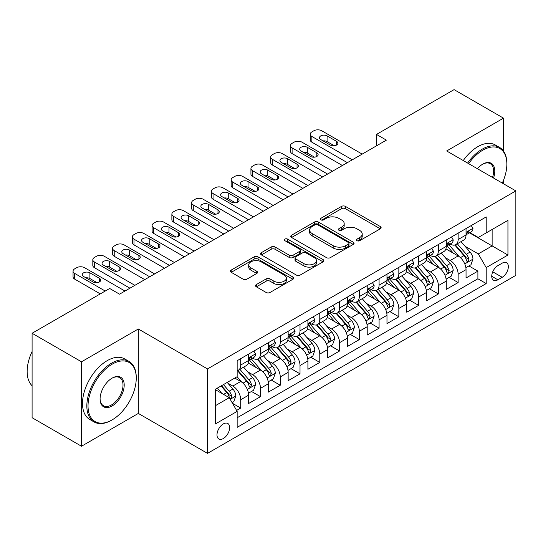 <?xml version="1.0" encoding="UTF-8"?>
<svg xmlns="http://www.w3.org/2000/svg" width="543" height="543" viewBox="0 0 543 543"><rect width="100%" height="100%" fill="white"/><g stroke="black" fill="none" stroke-linecap="round" stroke-linejoin="round"><path stroke-width="0.81" d="M356.989 240.692A1.921 1.106 0 0 0 359.71 240.692L380.324 228.793A2.742 1.581 0 0 0 381.125 227.673A2.742 1.581 0 0 0 380.324 226.553L345.402 206.388A2.742 1.581 0 0 0 341.52 206.388L320.906 218.293A1.921 1.106 0 0 0 320.343 219.073A1.921 1.106 0 0 0 320.906 219.861A1.921 1.106 0 0 0 323.621 219.861L326.289 218.32A8.783 5.07 0 0 1 338.703 218.32L341.615 219.996A8.783 5.07 0 0 1 344.187 223.58A8.783 5.07 0 0 1 341.615 227.171L338.947 228.705A1.921 1.106 0 0 0 338.384 229.492A1.921 1.106 0 0 0 338.947 230.273A1.921 1.106 0 0 0 341.662 230.273L344.33 228.739A8.783 5.07 0 0 1 356.751 228.739L359.656 230.415A8.783 5.07 0 0 1 362.229 233.999A8.783 5.07 0 0 1 359.656 237.583L356.989 239.124A1.921 1.106 0 0 0 356.432 239.911A1.921 1.106 0 0 0 356.989 240.692L356.989 239.124M223.322 438.534A8.946 5.165 120 0 0 229.166 430.653A8.946 5.165 120 0 0 227.795 423.486A8.946 5.165 120 0 0 223.322 423.927A8.946 5.165 120 0 0 217.478 431.814A8.946 5.165 120 0 0 218.849 438.982A8.946 5.165 120 0 0 223.322 438.534M256.35 284.573A2.742 1.581 0 0 0 255.543 285.693A2.742 1.581 0 0 0 256.35 286.813L266.145 292.473A2.742 1.581 0 0 0 270.027 292.473L292.921 279.251A2.742 1.581 0 0 0 293.722 278.131A2.742 1.581 0 0 0 292.921 277.011L258 256.853A2.742 1.581 0 0 0 254.117 256.853L231.223 270.068A2.742 1.581 0 0 0 230.422 271.188A2.742 1.581 0 0 0 231.223 272.308L243.06 279.143A2.742 1.581 0 0 0 246.936 279.143L256.737 273.482A2.742 1.581 0 0 0 257.538 272.362A2.742 1.581 0 0 0 256.737 271.242L250.866 267.855A7.337 4.235 0 0 1 248.721 264.862A7.337 4.235 0 0 1 253.248 260.945A7.337 4.235 0 0 1 261.244 261.862L284.24 275.138A7.337 4.235 0 0 1 286.385 278.131A7.337 4.235 0 0 1 281.858 282.048A7.337 4.235 0 0 1 273.855 281.131L270.027 278.919A2.742 1.581 0 0 0 266.145 278.919L256.35 284.573L256.35 286.813M138.329 328.983L81.504 361.794L32.091 333.266L32.091 417.71L81.504 446.237L138.329 413.433L207.507 453.371L207.507 368.928L138.329 328.983L138.329 413.433M503.497 151.035L503.497 118.157L446.672 150.968L515.85 190.905L207.507 368.928M503.497 118.157L454.084 89.629L376.503 134.42L376.503 145.829M32.091 333.266L109.672 288.476L119.555 294.177L386.385 140.128L376.503 134.42M326.486 257.633A2.742 1.581 0 0 0 330.361 257.633L353.255 244.418A2.742 1.581 0 0 0 354.063 243.298A2.742 1.581 0 0 0 353.255 242.178L318.334 222.012A2.742 1.581 0 0 0 314.458 222.012L291.564 235.234A2.742 1.581 0 0 0 290.756 236.354A2.742 1.581 0 0 0 291.564 237.474L326.486 257.633M285.638 241.106A1.921 1.106 0 0 1 287.586 241.377L287.586 239.096L323.085 259.595A2.742 1.581 0 0 1 323.893 260.715A2.742 1.581 0 0 1 323.085 261.835L300.198 275.05A2.742 1.581 0 0 1 296.315 275.05L261.393 254.891L261.393 252.651A2.742 1.581 0 0 0 260.592 253.771A2.742 1.581 0 0 0 261.393 254.891M261.393 252.651L271.188 246.99A2.742 1.581 0 0 1 275.07 246.99L289.236 255.169A2.742 1.581 0 0 0 293.111 255.169L299.614 251.416A2.742 1.581 0 0 0 300.415 250.296A2.742 1.581 0 0 0 299.614 249.176L284.871 240.664A1.921 1.106 0 0 1 284.308 239.884A1.921 1.106 0 0 1 285.489 238.859A1.921 1.106 0 0 1 287.586 239.096M236.612 410.433L240.719 408.065L232.513 403.334M227.85 383.175L232.811 386.046A11.179 6.455 60 0 1 240.719 399.736L248.619 395.175L248.619 403.503L260.484 396.655L251.49 391.462M247.615 371.765L252.576 374.629A11.179 6.455 60 0 1 260.484 388.326L268.385 383.758L268.385 392.094L280.249 385.245L271.256 380.052M267.38 360.355L272.342 363.219A11.179 6.455 60 0 1 280.249 376.917L288.15 372.349L288.15 380.677L300.014 373.835L291.021 368.643M287.145 348.945L292.107 351.81A11.179 6.455 60 0 1 300.014 365.5L307.915 360.939L307.915 369.267L319.779 362.419L310.786 357.226M306.91 337.529L311.872 340.4A11.179 6.455 60 0 1 319.779 354.09L327.68 349.529L327.68 357.857L339.545 351.009L330.551 345.816M326.676 326.119L331.637 328.983A11.179 6.455 60 0 1 339.545 342.681L347.445 338.113L347.445 346.448L359.31 339.599L350.316 334.407M346.441 314.709L351.402 317.574A11.179 6.455 60 0 1 359.31 331.271L367.217 326.703L367.217 335.031L379.075 328.189L370.082 322.997M366.206 303.299L371.168 306.164A11.179 6.455 60 0 1 379.075 319.854L386.983 315.293L386.983 323.621L398.84 316.773L389.847 311.58M385.971 291.883L390.933 294.754A11.179 6.455 60 0 1 398.84 308.444L406.748 303.883L406.748 312.211L418.605 305.363L409.612 300.17M405.736 280.473L410.698 283.337A11.179 6.455 60 0 1 418.605 297.035L426.513 292.467L426.513 300.802L438.371 293.953L429.377 288.761M425.502 269.063L430.463 271.928A11.179 6.455 60 0 1 438.371 285.625L446.278 281.057L446.278 289.385L458.136 282.543L458.136 274.208A11.179 6.455 -120 0 0 450.228 260.518L445.267 257.654M449.142 277.351L458.136 282.543M248.619 395.175A11.179 6.455 -120 0 0 240.719 381.478L234.786 378.057M268.385 383.758A11.179 6.455 -120 0 0 260.484 370.068L248.26 363.009M288.15 372.349A11.179 6.455 -120 0 0 280.249 358.658L268.025 351.599M307.915 360.939A11.179 6.455 -120 0 0 300.014 347.242L287.79 340.189M327.68 349.529A11.179 6.455 -120 0 0 319.779 335.832L307.555 328.773M347.445 338.113A11.179 6.455 -120 0 0 339.545 324.422L327.32 317.363M367.217 326.703A11.179 6.455 -120 0 0 359.31 313.012L347.086 305.953M386.983 315.293A11.179 6.455 -120 0 0 379.075 301.596L366.851 294.544M406.748 303.883A11.179 6.455 -120 0 0 398.84 290.186L386.616 283.127M426.513 292.467A11.179 6.455 -120 0 0 418.605 278.776L406.381 271.717M446.278 281.057A11.179 6.455 -120 0 0 438.371 267.366L426.146 260.307M502.214 263.145L497.863 265.649A8.668 5.002 120 0 0 492.202 273.285A8.668 5.002 120 0 0 493.533 280.229A8.668 5.002 120 0 0 497.863 279.801L502.214 277.29A8.668 5.002 120 0 0 507.875 269.654A8.668 5.002 120 0 0 506.544 262.71A8.668 5.002 120 0 0 502.214 263.145M207.507 453.371L515.85 275.355L515.85 190.905M215.415 405.669L229.255 397.68L237.155 411.377L237.155 427.355L486.202 283.568L486.202 267.59L478.295 253.9L465.032 246.237M237.155 411.377L215.415 423.927L215.415 389.236L237.155 376.686L237.155 360.708L486.202 216.922L486.202 232.899L507.943 220.349L507.943 255.04L486.202 267.59M252.468 358.136L252.576 358.197A11.179 6.455 60 0 0 258.163 358.753L266.07 354.185A11.179 6.455 -120 0 0 268.385 349.068L268.385 342.681M272.24 346.726L272.342 346.787A11.179 6.455 60 0 0 277.928 347.344L285.835 342.776A11.179 6.455 -120 0 0 288.15 337.658L288.15 331.264M292.005 335.316L292.107 335.377A11.179 6.455 60 0 0 297.693 335.927L305.6 331.366A11.179 6.455 -120 0 0 307.915 326.248L307.915 319.854M311.77 323.906L311.872 323.967A11.179 6.455 60 0 0 317.458 324.517L325.366 319.956A11.179 6.455 -120 0 0 327.68 314.831L327.68 308.444M331.535 312.49L331.637 312.551A11.179 6.455 60 0 0 337.223 313.107L345.131 308.539A11.179 6.455 -120 0 0 347.445 303.422L347.445 297.035M351.301 301.08L351.402 301.141A11.179 6.455 60 0 0 356.995 301.698L364.896 297.13A11.179 6.455 -120 0 0 367.217 292.012L367.217 285.618M371.066 289.67L371.168 289.731A11.179 6.455 60 0 0 376.761 290.281L384.661 285.72A11.179 6.455 -120 0 0 386.983 280.602L386.983 274.208M390.831 278.26L390.933 278.321A11.179 6.455 60 0 0 396.526 278.871L404.426 274.31A11.179 6.455 -120 0 0 406.748 269.192L406.748 262.798M410.596 266.844L410.698 266.905A11.179 6.455 60 0 0 416.291 267.461L424.192 262.893A11.179 6.455 -120 0 0 426.513 257.776L426.513 251.389M430.361 255.434L430.463 255.495A11.179 6.455 60 0 0 436.056 256.052L443.957 251.484A11.179 6.455 -120 0 0 446.278 246.366L446.278 239.972M237.155 417.764L477.901 278.776L477.901 271.127L466.043 277.975L466.043 269.647A11.179 6.455 -120 0 0 458.136 255.95L445.912 248.898M450.127 244.024L450.228 244.085A11.179 6.455 -120 0 0 455.821 244.635A11.179 6.455 -120 0 0 458.136 239.517L458.136 233.13M455.821 244.635L463.729 240.074A11.179 6.455 -120 0 0 466.043 234.956L466.043 228.562M240.719 358.651L240.719 365.045A11.179 6.455 60 0 1 238.397 370.163A11.179 6.455 60 0 1 237.155 370.618M238.397 370.163L246.305 365.602A11.179 6.455 -120 0 0 248.619 360.477L248.619 354.09M260.484 347.242L260.484 353.636A11.179 6.455 60 0 1 258.163 358.753M280.249 335.832L280.249 342.219A11.179 6.455 60 0 1 277.928 347.344M300.014 324.422L300.014 330.809A11.179 6.455 60 0 1 297.693 335.927M319.779 313.006L319.779 319.399A11.179 6.455 60 0 1 317.458 324.517M339.545 301.596L339.545 307.99A11.179 6.455 60 0 1 337.223 313.107M359.31 290.186L359.31 296.58A11.179 6.455 60 0 1 356.995 301.698M379.075 278.776L379.075 285.163A11.179 6.455 60 0 1 376.761 290.281M398.84 267.36L398.84 273.753A11.179 6.455 60 0 1 396.526 278.871M418.605 255.95L418.605 262.344A11.179 6.455 60 0 1 416.291 267.461M438.371 244.54L438.371 250.934A11.179 6.455 60 0 1 436.056 256.052M438.371 285.625L438.371 293.953M418.605 297.035L418.605 305.363M398.84 308.444L398.84 316.773M379.075 319.854L379.075 328.189M359.31 331.271L359.31 339.599M339.545 342.681L339.545 351.009M319.779 354.09L319.779 362.419M300.014 365.5L300.014 373.835M280.249 376.917L280.249 385.245M260.484 388.326L260.484 396.655M240.719 399.736L240.719 408.065M229.255 397.68L215.415 389.698M478.295 253.9L492.134 245.911L492.134 229.479L507.943 220.349M469.498 232.838L507.943 255.04M469.892 232.614L478.295 237.467L486.202 232.899M503.497 183.772L503.497 180.262M81.504 361.794L81.504 446.237M468.908 265.934L477.901 271.127M477.901 278.776L486.202 283.568M357.762 240.963L359.656 239.87A8.783 5.07 0 0 0 362.229 236.28L362.229 233.999M344.187 223.58L344.187 225.868A8.783 5.07 0 0 1 341.615 229.451L339.714 230.544M380.283 228.813L345.402 208.675A2.742 1.581 0 0 0 341.52 208.675L321.673 220.132M353.221 244.438L318.334 224.3A2.742 1.581 0 0 0 314.458 224.3L291.598 237.495M348.409 244.078A1.921 1.106 0 0 0 348.973 243.298A1.921 1.106 0 0 0 348.409 242.511L317.75 224.816A1.921 1.106 0 0 0 315.035 224.816L312.225 226.438A8.783 5.07 0 0 0 309.653 230.022A8.783 5.07 0 0 0 312.225 233.605L333.178 245.707A8.783 5.07 0 0 0 345.592 245.707L348.409 244.078L348.409 246.366A1.921 1.106 0 0 0 348.973 245.579L348.973 243.298M309.653 230.022L309.653 232.309A8.783 5.07 0 0 0 312.225 235.893L312.225 233.605M348.409 246.366L345.592 247.988A8.783 5.07 0 0 1 333.178 247.988L312.225 235.893M261.427 254.911L271.188 249.278L271.188 246.99M300.415 250.296L300.415 252.583A2.742 1.581 0 0 1 299.614 253.703L293.111 257.45A2.742 1.581 0 0 1 289.236 257.45L275.07 249.278A2.742 1.581 0 0 0 271.188 249.278M287.586 241.377L323.051 261.855M303.931 263.654A7.337 4.235 0 0 0 311.926 264.577A7.337 4.235 0 0 0 316.46 260.66A7.337 4.235 0 0 0 314.309 257.66L306.211 252.984A2.742 1.581 0 0 0 302.329 252.984L295.826 256.737A2.742 1.581 0 0 0 295.025 257.857A2.742 1.581 0 0 0 295.826 258.977L303.931 263.654L303.931 265.941A7.337 4.235 0 0 0 311.926 266.857A7.337 4.235 0 0 0 316.46 262.941L316.46 260.66M295.025 257.857L295.025 260.138A2.742 1.581 0 0 0 295.826 261.264L295.826 258.977M303.931 265.941L295.826 261.264M286.385 278.131L286.385 280.412A7.337 4.235 0 0 1 281.858 284.328A7.337 4.235 0 0 1 273.855 283.412L270.027 281.199A2.742 1.581 0 0 0 266.145 281.199L256.384 286.833M248.721 264.862L248.721 267.142A7.337 4.235 0 0 0 250.866 270.136L250.866 267.855M256.703 273.502L250.866 270.136M292.881 279.272L258 259.133A2.742 1.581 0 0 0 254.117 259.133L231.264 272.328M465.874 267.685L470.985 264.74L472.96 259.031A7.405 4.276 -120 0 0 470.075 252.081L461.041 241.621M459.235 256.676L448.912 244.723M453.357 253.194L447.371 246.257A17.749 10.249 -120 0 0 446.821 245.64M454.81 245.042L463.946 255.617A7.405 4.276 60 0 1 466.586 260.715L467.129 261.597L468.127 261.454L468.962 259.35A7.405 4.276 -120 0 0 466.322 254.246L457.287 243.787M455.346 244.866L465.161 256.228A3.774 2.179 60 0 1 466.118 257.708L468.962 259.35M352.292 159.812L311.872 136.476A5.593 3.231 -0 0 1 310.236 134.189A5.593 3.231 -0 0 1 311.872 131.908L313.847 130.768A5.593 3.231 -0 0 1 321.755 130.768L362.174 154.103M310.236 134.189L310.236 139.897A5.593 3.231 180 0 0 311.872 142.178L347.35 162.662M471.276 225.542L472.96 228.447A7.405 4.276 60 0 1 471.426 231.725L467.672 233.897A7.405 4.276 -120 0 0 468.962 232.187L468.806 231.528M320.764 139.558A4.473 2.579 180 0 1 319.454 137.732A4.473 2.579 180 0 1 322.216 135.343A4.473 2.579 180 0 1 327.09 135.906L336.579 141.384A4.473 2.579 180 0 1 337.889 143.209A4.473 2.579 180 0 1 335.126 145.592A4.473 2.579 180 0 1 330.253 145.035L320.764 139.558M466.288 234.243L466.322 234.243A7.405 4.276 -120 0 0 467.672 233.897M468.005 231.637L468.962 232.187C468.494 231.074 467.699 231.528 466.586 233.558A7.405 4.276 60 0 1 466.043 234.61M323.092 140.895A4.473 2.579 180 0 1 327.09 141.608L334.25 145.741M502.295 183.079A34.1 19.691 120 0 0 506.857 164.149A34.1 19.691 120 0 0 482.741 150.221A34.1 19.691 120 0 0 468.629 163.64M467.611 163.056A34.942 20.172 -60 0 1 482.15 149.196A34.942 20.172 -60 0 1 499.621 147.465A34.942 20.172 -60 0 1 506.857 163.463L506.857 164.149M477.378 168.697A17.05 9.842 -60 0 1 482.741 164.149L482.741 164.149A17.05 9.842 -60 0 1 493.539 178.029M463.26 160.545A34.942 20.172 -60 0 1 477.799 146.685A34.942 20.172 -60 0 1 495.27 144.954L499.621 147.465M492.508 177.425A16.215 9.36 120 0 0 490.254 163.687A16.215 9.36 120 0 0 482.442 164.325M111.546 420.221L112.143 419.875A34.1 19.691 120 0 0 136.252 378.111A34.1 19.691 120 0 0 112.143 364.19A34.1 19.691 120 0 0 88.027 405.954A34.1 19.691 120 0 0 112.143 419.875L111.546 420.221A34.942 20.172 -60 0 1 94.075 421.952A34.942 20.172 -60 0 1 88.719 393.953A34.942 20.172 -60 0 1 111.546 363.165A34.942 20.172 -60 0 1 129.017 361.434A34.942 20.172 -60 0 1 136.252 377.426L136.252 378.111M112.143 405.954A17.05 9.842 -60 0 1 100.082 398.996A17.05 9.842 -60 0 1 112.143 378.111L112.143 378.111A17.05 9.842 -60 0 1 124.198 385.075A17.05 9.842 -60 0 1 112.143 405.954M100.088 398.643A16.215 9.36 120 0 0 103.442 405.73A16.215 9.36 120 0 0 111.546 404.929A16.215 9.36 120 0 0 122.141 390.641A16.215 9.36 120 0 0 119.657 377.65A16.215 9.36 120 0 0 111.838 378.288M94.075 421.952L89.731 419.44A34.942 20.172 -60 0 1 84.375 391.442A34.942 20.172 -60 0 1 107.202 360.654A34.942 20.172 -60 0 1 124.673 358.923L129.017 361.434M32.091 385.761A34.942 20.172 -60 0 1 32.091 351.525M446.108 279.102L451.219 276.149L453.195 270.441A7.405 4.276 -120 0 0 450.31 263.491L441.276 253.031M439.47 268.086L429.146 256.133M433.592 264.604L427.606 257.674A17.749 10.249 -120 0 0 427.056 257.056M435.045 256.452L444.181 267.027A7.405 4.276 60 0 1 446.821 272.131L447.364 273.007L448.362 272.864L449.197 270.76A7.405 4.276 -120 0 0 446.55 265.656L437.522 255.203M435.581 256.276L445.396 267.645A3.774 2.179 60 0 1 446.353 269.118L449.197 270.76M426.343 290.512L431.454 287.559L433.429 281.858A7.405 4.276 -120 0 0 430.545 274.901L421.511 264.448M419.705 279.496L409.381 267.55M413.827 276.02L407.841 269.084A17.749 10.249 -120 0 0 407.291 268.466M415.28 267.862L424.416 278.437A7.405 4.276 60 0 1 427.056 283.541L427.592 284.417L428.597 284.281L429.432 282.17A7.405 4.276 -120 0 0 426.784 277.066L417.757 266.613M415.816 267.692L425.631 279.054A3.774 2.179 60 0 1 426.588 280.527L429.432 282.17M406.578 301.922L411.689 298.976L413.664 293.268A7.405 4.276 -120 0 0 410.779 286.31L401.745 275.858M399.94 290.912L389.616 278.959M394.062 287.43L388.075 280.493A17.749 10.249 -120 0 0 387.526 279.876M395.514 279.272L404.65 289.847A7.405 4.276 60 0 1 407.291 294.951L407.827 295.833L408.831 295.691L409.666 293.58A7.405 4.276 -120 0 0 407.019 288.482L397.992 278.023M396.051 279.102L405.865 290.464A3.774 2.179 60 0 1 406.816 291.944L409.666 293.58M386.813 313.331L391.924 310.386L393.899 304.677A7.405 4.276 -120 0 0 391.014 297.72L381.98 287.267M380.175 302.322L369.851 290.369M374.297 298.84L368.31 291.903A17.749 10.249 -120 0 0 367.76 291.286M375.749 290.688L384.885 301.263A7.405 4.276 60 0 1 387.526 306.361L388.062 307.243L389.066 307.1L389.894 304.996A7.405 4.276 -120 0 0 387.254 299.892L378.227 289.433M376.285 290.512L386.1 301.874A3.774 2.179 60 0 1 387.05 303.354L389.894 304.996M332.526 171.221L292.107 147.886A5.593 3.231 -0 0 1 290.471 145.605A5.593 3.231 -0 0 1 292.107 143.318L294.082 142.178A5.593 3.231 -0 0 1 301.989 142.178L342.409 165.513M290.471 145.605L290.471 151.307A5.593 3.231 180 0 0 292.107 153.588L327.585 174.072M451.511 236.952L453.195 239.863A7.405 4.276 60 0 1 451.661 243.135L447.907 245.307A7.405 4.276 -120 0 0 449.197 243.603L449.041 242.945L448.111 243.128L446.821 244.968A7.405 4.276 60 0 1 446.278 246.027M300.998 150.968A4.473 2.579 180 0 1 299.688 149.142A4.473 2.579 180 0 1 302.451 146.753A4.473 2.579 180 0 1 307.324 147.316L316.813 152.793A4.473 2.579 180 0 1 318.123 154.619A4.473 2.579 180 0 1 315.361 157.002A4.473 2.579 180 0 1 310.487 156.445L300.998 150.968M446.522 245.653L446.55 245.653A7.405 4.276 -120 0 0 447.907 245.307M303.327 152.311A4.473 2.579 180 0 1 307.324 153.017L314.485 157.158M312.761 182.631L272.342 159.296A5.593 3.231 -0 0 1 270.706 157.015A5.593 3.231 -0 0 1 272.342 154.735L274.317 153.588A5.593 3.231 -0 0 1 282.224 153.588L322.644 176.93M270.706 157.015L270.706 162.717A5.593 3.231 180 0 0 272.342 165.004L307.82 185.489M431.746 248.361L433.429 251.273A7.405 4.276 60 0 1 431.895 254.552L428.142 256.717A7.405 4.276 -120 0 0 429.432 255.013L429.275 254.355M281.233 162.377A4.473 2.579 180 0 1 279.923 160.552A4.473 2.579 180 0 1 282.686 158.169A4.473 2.579 180 0 1 287.559 158.726L297.048 164.203A4.473 2.579 180 0 1 298.358 166.029A4.473 2.579 180 0 1 295.596 168.411A4.473 2.579 180 0 1 290.722 167.855L281.233 162.377M426.757 257.063L426.784 257.063A7.405 4.276 -120 0 0 428.142 256.717M428.475 254.457L429.432 255.013C428.963 253.893 428.169 254.355 427.056 256.384A7.405 4.276 60 0 1 426.513 257.436M283.561 163.721A4.473 2.579 180 0 1 287.559 164.434L294.72 168.568M292.996 194.041L252.576 170.706A5.593 3.231 -0 0 1 250.934 168.425A5.593 3.231 -0 0 1 252.576 166.144L254.552 165.004A5.593 3.231 -0 0 1 262.459 165.004L302.879 188.34M250.934 168.425L250.934 174.133A5.593 3.231 180 0 0 252.576 176.414L288.055 196.899M411.981 259.771L413.664 262.683A7.405 4.276 60 0 1 412.13 265.961L408.37 268.127A7.405 4.276 -120 0 0 409.666 266.423L409.51 265.765M261.468 173.787A4.473 2.579 180 0 1 260.158 171.961A4.473 2.579 180 0 1 262.921 169.579A4.473 2.579 180 0 1 267.794 170.135L277.283 175.613A4.473 2.579 180 0 1 278.593 177.439A4.473 2.579 180 0 1 275.83 179.828A4.473 2.579 180 0 1 270.957 179.265L261.468 173.787M406.992 268.48L407.019 268.48A7.405 4.276 -120 0 0 408.37 268.127M408.709 265.873L409.666 266.423C409.198 265.31 408.404 265.765 407.291 267.794A7.405 4.276 60 0 1 406.748 268.846M263.796 175.131A4.473 2.579 180 0 1 267.794 175.844L274.955 179.977M273.231 205.458L232.811 182.122A5.593 3.231 -0 0 1 231.169 179.835A5.593 3.231 -0 0 1 232.811 177.554L234.786 176.414A5.593 3.231 -0 0 1 242.694 176.414L283.113 199.749M231.169 179.835L231.169 185.543A5.593 3.231 180 0 0 232.811 187.824L268.29 208.308M392.216 271.188L393.899 274.093A7.405 4.276 60 0 1 392.365 277.371L388.605 279.543A7.405 4.276 -120 0 0 389.894 277.833L389.738 277.174M241.703 185.204A4.473 2.579 180 0 1 240.393 183.378A4.473 2.579 180 0 1 243.155 180.989A4.473 2.579 180 0 1 248.029 181.552L257.518 187.03A4.473 2.579 180 0 1 258.828 188.855A4.473 2.579 180 0 1 256.065 191.238A4.473 2.579 180 0 1 251.192 190.681L241.703 185.204M387.227 279.889L387.254 279.889A7.405 4.276 -120 0 0 388.605 279.543M388.944 277.283L389.894 277.833C389.433 276.72 388.639 277.174 387.526 279.204A7.405 4.276 60 0 1 386.983 280.256M244.031 186.541A4.473 2.579 180 0 1 248.029 187.254L255.19 191.387M367.048 324.748L372.159 321.795L374.134 316.087A7.405 4.276 -120 0 0 371.249 309.137L362.215 298.677M360.409 313.732L350.086 301.779M354.531 310.25L348.545 303.32A17.749 10.249 -120 0 0 347.995 302.695M355.984 302.098L365.12 312.673A7.405 4.276 60 0 1 367.76 317.777L368.297 318.653L369.301 318.51L370.129 316.406A7.405 4.276 -120 0 0 367.489 311.302L358.461 300.849M356.52 301.922L366.335 313.291A3.774 2.179 60 0 1 367.285 314.764L370.129 316.406M253.466 216.867L213.046 193.532A5.593 3.231 -0 0 1 211.403 191.251A5.593 3.231 -0 0 1 213.046 188.964L215.021 187.824A5.593 3.231 -0 0 1 222.929 187.824L263.348 211.159M211.403 191.251L211.403 196.953A5.593 3.231 180 0 0 213.046 199.233L248.524 219.718M372.45 282.598L374.134 285.509A7.405 4.276 60 0 1 372.6 288.781L368.84 290.953A7.405 4.276 -120 0 0 370.129 289.249L369.973 288.591M221.938 196.614A4.473 2.579 180 0 1 220.628 194.788A4.473 2.579 180 0 1 223.39 192.398A4.473 2.579 180 0 1 228.264 192.962L237.753 198.439A4.473 2.579 180 0 1 239.063 200.265A4.473 2.579 180 0 1 236.3 202.648A4.473 2.579 180 0 1 231.427 202.091L221.938 196.614M367.462 291.299L367.489 291.299A7.405 4.276 -120 0 0 368.84 290.953M369.179 288.693L370.129 289.249C369.668 288.129 368.873 288.584 367.76 290.614A7.405 4.276 60 0 1 367.217 291.672M224.266 197.957A4.473 2.579 180 0 1 228.264 198.663L235.424 202.797M347.282 336.158L352.387 333.205L354.369 327.504A7.405 4.276 -120 0 0 351.484 320.546L342.45 310.094M340.644 325.142L330.32 313.196M334.766 321.666L328.78 314.73A17.749 10.249 -120 0 0 328.23 314.112M336.219 313.508L345.355 324.083A7.405 4.276 60 0 1 347.995 329.187L348.531 330.063L349.536 329.927L350.364 327.816A7.405 4.276 -120 0 0 347.724 322.712L338.696 312.259M336.755 313.338L346.57 324.7A3.774 2.179 60 0 1 347.52 326.173L350.364 327.816M233.7 228.277L193.281 204.942A5.593 3.231 -0 0 1 191.638 202.661A5.593 3.231 -0 0 1 193.281 200.381L195.256 199.233A5.593 3.231 -0 0 1 203.163 199.233L243.583 222.576M191.638 202.661L191.638 208.363A5.593 3.231 180 0 0 193.281 210.65L228.759 231.135M352.685 294.007L354.369 296.919A7.405 4.276 60 0 1 352.835 300.198L349.074 302.363A7.405 4.276 -120 0 0 350.364 300.659L350.208 300.001M202.172 208.023A4.473 2.579 180 0 1 200.862 206.197A4.473 2.579 180 0 1 203.625 203.815A4.473 2.579 180 0 1 208.498 204.372L217.987 209.849A4.473 2.579 180 0 1 219.297 211.675A4.473 2.579 180 0 1 216.535 214.057A4.473 2.579 180 0 1 211.661 213.501L202.172 208.023M347.696 302.709L347.724 302.709A7.405 4.276 -120 0 0 349.074 302.363M349.407 300.103L350.364 300.659C349.902 299.539 349.108 300.001 347.995 302.03A7.405 4.276 60 0 1 347.445 303.082M204.501 209.367A4.473 2.579 180 0 1 208.498 210.08L215.659 214.214M327.517 347.568L332.621 344.622L334.603 338.913A7.405 4.276 -120 0 0 331.719 331.956L322.685 321.504M320.872 336.558L310.555 324.605M315.001 333.076L309.015 326.139A17.749 10.249 -120 0 0 308.458 325.522M316.454 324.918L325.59 335.493A7.405 4.276 60 0 1 328.23 340.597L328.766 341.479L329.771 341.337L330.599 339.226A7.405 4.276 -120 0 0 327.958 334.128L318.931 323.669M316.99 324.748L326.805 336.11A3.774 2.179 60 0 1 327.755 337.59L330.599 339.226M213.935 239.687L173.516 216.352A5.593 3.231 -0 0 1 171.873 214.071A5.593 3.231 -0 0 1 173.516 211.79L175.491 210.65A5.593 3.231 -0 0 1 183.398 210.65L223.818 233.985M171.873 214.071L171.873 219.779A5.593 3.231 180 0 0 173.516 222.06L208.994 242.545M332.92 305.417L334.603 308.329A7.405 4.276 60 0 1 333.069 311.607L329.309 313.773A7.405 4.276 -120 0 0 330.599 312.069L330.443 311.411M182.407 219.433A4.473 2.579 180 0 1 181.097 217.607A4.473 2.579 180 0 1 183.86 215.225A4.473 2.579 180 0 1 188.733 215.781L198.222 221.259A4.473 2.579 180 0 1 199.532 223.085A4.473 2.579 180 0 1 196.77 225.474A4.473 2.579 180 0 1 191.896 224.911L182.407 219.433M327.931 314.125L327.958 314.125A7.405 4.276 -120 0 0 329.309 313.773M329.642 311.519L330.599 312.069C330.137 310.956 329.343 311.411 328.23 313.44A7.405 4.276 60 0 1 327.68 314.492M184.735 220.777A4.473 2.579 180 0 1 188.733 221.49L195.894 225.623M307.752 358.977L312.856 356.032L314.831 350.323A7.405 4.276 -120 0 0 311.954 343.366L302.919 332.913M301.107 347.968L290.79 336.015M295.236 344.486L289.249 337.549A17.749 10.249 -120 0 0 288.693 336.931M296.688 336.334L305.824 346.909A7.405 4.276 60 0 1 308.465 352.007L309.001 352.889L310.005 352.746L310.834 350.642A7.405 4.276 -120 0 0 308.193 345.538L299.166 335.079M297.225 336.158L307.039 347.52A3.774 2.179 60 0 1 307.99 349L310.834 350.642M194.17 251.104L153.75 227.768A5.593 3.231 -0 0 1 152.108 225.481A5.593 3.231 -0 0 1 153.75 223.2L155.726 222.06A5.593 3.231 -0 0 1 163.633 222.06L204.053 245.395M152.108 225.481L152.108 231.189A5.593 3.231 180 0 0 153.75 233.47L189.229 253.954M313.155 316.834L314.831 319.739A7.405 4.276 60 0 1 313.304 323.017L309.544 325.189A7.405 4.276 -120 0 0 310.834 323.479L310.677 322.82M162.642 230.85A4.473 2.579 180 0 1 161.332 229.024A4.473 2.579 180 0 1 164.095 226.635A4.473 2.579 180 0 1 168.968 227.198L178.457 232.675A4.473 2.579 180 0 1 179.767 234.501A4.473 2.579 180 0 1 177.004 236.884A4.473 2.579 180 0 1 172.131 236.327L162.642 230.85M308.166 325.535L308.193 325.535A7.405 4.276 -120 0 0 309.544 325.189M309.877 322.929L310.834 323.479C310.372 322.366 309.578 322.82 308.465 324.85A7.405 4.276 60 0 1 307.915 325.902M164.97 232.187A4.473 2.579 180 0 1 168.968 232.899L176.129 237.033M287.987 370.394L293.091 367.441L295.066 361.733A7.405 4.276 -120 0 0 292.182 354.783L283.154 344.323M281.342 359.378L271.025 347.425M275.471 355.896L269.477 348.966A17.749 10.249 -120 0 0 268.928 348.341M276.923 347.744L286.059 358.319A7.405 4.276 60 0 1 288.7 363.423L289.236 364.299L290.24 364.156L291.068 362.052A7.405 4.276 -120 0 0 288.428 356.948L279.401 346.495M277.459 347.568L287.274 358.937A3.774 2.179 60 0 1 288.224 360.409L291.068 362.052M174.405 262.513L133.985 239.178A5.593 3.231 -0 0 1 132.343 236.897A5.593 3.231 -0 0 1 133.985 234.61L135.96 233.47A5.593 3.231 -0 0 1 143.868 233.47L184.287 256.805M132.343 236.897L132.343 242.599A5.593 3.231 180 0 0 133.985 244.879L169.464 265.364M293.39 328.243L295.066 331.155A7.405 4.276 60 0 1 293.539 334.427L289.779 336.599A7.405 4.276 -120 0 0 291.068 334.895L290.912 334.237M142.877 242.259A4.473 2.579 180 0 1 141.567 240.434A4.473 2.579 180 0 1 144.329 238.044A4.473 2.579 180 0 1 149.203 238.608L158.692 244.085A4.473 2.579 180 0 1 160.002 245.911A4.473 2.579 180 0 1 157.239 248.294A4.473 2.579 180 0 1 152.366 247.737L142.877 242.259M288.401 336.945L288.428 336.945A7.405 4.276 -120 0 0 289.779 336.599M290.111 334.339L291.068 334.895C290.607 333.775 289.813 334.23 288.7 336.26A7.405 4.276 60 0 1 288.15 337.318M145.205 243.603A4.473 2.579 180 0 1 149.203 244.309L156.364 248.443M268.222 381.804L273.326 378.851L275.301 373.15A7.405 4.276 -120 0 0 272.416 366.192L263.389 355.74M261.577 370.788L251.26 358.842M255.705 367.312L249.712 360.376A17.749 10.249 -120 0 0 249.162 359.758M257.158 359.154L266.294 369.729A7.405 4.276 60 0 1 268.934 374.833L269.471 375.708L270.475 375.573L271.303 373.462A7.405 4.276 -120 0 0 268.663 368.358L259.635 357.905M257.694 358.984L267.509 370.346A3.774 2.179 60 0 1 268.459 371.819L271.303 373.462M154.64 273.923L114.22 250.588A5.593 3.231 -0 0 1 112.577 248.307A5.593 3.231 -0 0 1 114.22 246.027L116.195 244.879A5.593 3.231 -0 0 1 124.103 244.879L164.522 268.222M112.577 248.307L112.577 254.009A5.593 3.231 180 0 0 114.22 256.296L149.698 276.781M273.624 339.653L275.301 342.565A7.405 4.276 60 0 1 273.774 345.843L270.014 348.009A7.405 4.276 -120 0 0 271.303 346.305L271.147 345.647M123.112 253.669A4.473 2.579 180 0 1 121.802 251.843A4.473 2.579 180 0 1 124.564 249.461A4.473 2.579 180 0 1 129.438 250.018L138.927 255.495A4.473 2.579 180 0 1 140.237 257.321A4.473 2.579 180 0 1 137.474 259.703A4.473 2.579 180 0 1 132.601 259.147L123.112 253.669M268.636 348.355L268.663 348.355A7.405 4.276 -120 0 0 270.014 348.009M270.346 345.748L271.303 346.305C270.842 345.185 270.047 345.647 268.934 347.676A7.405 4.276 60 0 1 268.385 348.728M125.44 255.013A4.473 2.579 180 0 1 129.438 255.726L136.598 259.859M248.456 393.213L253.561 390.268L255.536 384.559A7.405 4.276 -120 0 0 252.651 377.602L243.624 367.149M241.811 382.204L237.087 376.727M235.94 378.722L235.173 377.833M237.393 370.564L246.529 381.138A7.405 4.276 60 0 1 249.169 386.243L249.705 387.125L250.71 386.983L251.538 384.872A7.405 4.276 -120 0 0 248.898 379.774L239.87 369.315M237.929 370.394L247.744 381.756A3.774 2.179 60 0 1 248.694 383.236L251.538 384.872M134.874 285.333L94.448 261.998A5.593 3.231 -0 0 1 92.812 259.717A5.593 3.231 -0 0 1 94.448 257.436L96.43 256.296A5.593 3.231 -0 0 1 104.331 256.296L144.757 279.631M92.812 259.717L92.812 265.425A5.593 3.231 180 0 0 94.448 267.706L129.933 288.19M253.859 351.063L255.536 353.975A7.405 4.276 60 0 1 254.009 357.253L250.248 359.418A7.405 4.276 -120 0 0 251.538 357.715L251.382 357.056M103.346 265.079A4.473 2.579 180 0 1 102.036 263.253A4.473 2.579 180 0 1 104.799 260.871A4.473 2.579 180 0 1 109.672 261.427L119.161 266.905A4.473 2.579 180 0 1 120.471 268.731A4.473 2.579 180 0 1 117.709 271.12A4.473 2.579 180 0 1 112.835 270.557L103.346 265.079M248.87 359.771L248.898 359.771A7.405 4.276 -120 0 0 250.248 359.418M250.581 357.165L251.538 357.715C251.076 356.602 250.282 357.056 249.169 359.086A7.405 4.276 60 0 1 248.619 360.138M105.675 266.423A4.473 2.579 180 0 1 109.672 267.136L116.833 271.269M232.119 402.648L233.795 401.677L235.771 395.969A7.405 4.276 -120 0 0 232.886 389.012L227.205 382.435M221.897 393.437L217.322 388.136M216.175 390.132L215.415 389.256M221.076 385.971L226.764 392.555A7.405 4.276 60 0 1 229.404 397.652L229.94 398.535L230.945 398.392L231.773 396.288A7.405 4.276 -120 0 0 229.132 391.184L223.444 384.6M221.53 385.706L227.979 393.166A3.774 2.179 60 0 1 228.929 394.646L231.773 396.288M105.22 291.041L74.683 273.414A5.593 3.231 -0 0 1 73.047 271.127A5.593 3.231 -0 0 1 74.683 268.846L76.665 267.706A5.593 3.231 -0 0 1 84.565 267.706L124.992 291.041M73.047 271.127L73.047 276.835A5.593 3.231 180 0 0 74.683 279.116L100.279 293.892M83.581 276.489A4.473 2.579 180 0 1 82.271 274.663A4.473 2.579 180 0 1 85.034 272.281A4.473 2.579 180 0 1 89.907 272.837L99.389 278.315A4.473 2.579 180 0 1 100.699 280.14A4.473 2.579 180 0 1 97.944 282.53A4.473 2.579 180 0 1 93.07 281.966L83.581 276.489M85.909 277.833A4.473 2.579 180 0 1 89.907 278.545L97.068 282.679M232.811 386.046L240.719 381.478M252.576 374.629L260.484 370.068M272.342 363.219L280.249 358.658M292.107 351.81L300.014 347.242M311.872 340.4L319.779 335.832M331.637 328.983L339.545 324.422M351.402 317.574L359.31 313.012M371.168 306.164L379.075 301.596M390.933 294.754L398.84 290.186M410.698 283.337L418.605 278.776M430.463 271.928L438.371 267.366M450.228 260.518L458.136 255.95M458.136 239.517L466.043 234.956M240.719 365.045L248.619 360.477M260.484 353.636L268.385 349.068M280.249 342.219L288.15 337.658M300.014 330.809L307.915 326.248M319.779 319.399L327.68 314.831M339.545 307.99L347.445 303.422M359.31 296.58L367.217 292.012M379.075 285.163L386.983 280.602M398.84 273.753L406.748 269.192M418.605 262.344L426.513 257.776M438.371 250.934L446.278 246.366M458.136 274.208L466.043 269.647M492.732 271.819L502.214 277.29M491.734 276.265L497.863 279.801M359.656 239.87L359.656 237.583M338.947 230.273L338.947 228.705M341.615 229.451L341.615 227.171M320.906 219.861L320.906 218.293M341.52 208.675L341.52 206.388M345.402 208.675L345.402 206.388M380.324 228.793L380.324 226.553M291.564 237.474L291.564 235.234M314.458 224.3L314.458 222.012M318.334 224.3L318.334 222.012M353.255 244.418L353.255 242.178M333.178 247.988L333.178 245.707M345.592 247.988L345.592 245.707M275.07 249.278L275.07 246.99M289.236 257.45L289.236 255.169M293.111 257.45L293.111 255.169M299.614 253.703L299.614 251.416M323.085 261.835L323.085 259.595M266.145 281.199L266.145 278.919M270.027 281.199L270.027 278.919M273.855 283.412L273.855 281.131M256.737 273.482L256.737 271.242M231.223 272.308L231.223 270.068M254.117 259.133L254.117 256.853M258 259.133L258 256.853M292.921 279.251L292.921 277.011M464.747 263.891L472.912 259.174M466.322 254.246L470.075 252.081M460.416 257.654L463.946 255.617M311.872 142.178L311.872 136.476M472.912 228.365L466.043 232.329M327.09 135.906L327.09 141.608M336.579 141.384L336.579 145.035M444.982 275.301L453.147 270.59M446.55 265.656L450.31 263.491M440.651 269.063L444.181 267.027M425.217 286.711L433.382 282M426.784 277.066L430.545 274.901M420.879 280.48L424.416 278.437M405.451 298.121L413.617 293.41M407.019 288.482L410.779 286.31M401.114 291.89L404.65 289.847M385.686 309.537L393.845 304.82M387.254 299.892L391.014 297.72M381.349 303.299L384.885 301.263M292.107 153.588L292.107 147.886M453.147 239.775L446.278 243.739M307.324 147.316L307.324 153.017M316.813 152.793L316.813 156.445M448.24 243.047L449.197 243.603M272.342 165.004L272.342 159.296M433.382 251.185L426.513 255.156M287.559 158.726L287.559 164.434M297.048 164.203L297.048 167.855M252.576 176.414L252.576 170.706M413.617 262.602L406.748 266.565M267.794 170.135L267.794 175.844M277.283 175.613L277.283 179.265M232.811 187.824L232.811 182.122M393.845 274.011L386.983 277.975M248.029 181.552L248.029 187.254M257.518 187.03L257.518 190.681M365.921 320.947L374.079 316.236M367.489 311.302L371.249 309.137M361.584 314.709L365.12 312.673M213.046 199.233L213.046 193.532M374.079 285.421L367.217 289.385M228.264 192.962L228.264 198.663M237.753 198.439L237.753 202.091M346.156 332.357L354.314 327.646M347.724 322.712L351.484 320.546M341.818 326.126L345.355 324.083M193.281 210.65L193.281 204.942M354.314 296.831L347.445 300.802M208.498 204.372L208.498 210.08M217.987 209.849L217.987 213.501M326.391 343.767L334.549 339.056M327.958 334.128L331.719 331.956M322.053 337.536L325.59 335.493M173.516 222.06L173.516 216.352M334.549 308.248L327.68 312.211M188.733 215.781L188.733 221.49M198.222 221.259L198.222 224.911M306.619 355.183L314.784 350.466M308.193 345.538L311.954 343.366M302.288 348.945L305.824 346.909M153.75 233.47L153.75 227.768M314.784 319.657L307.915 323.621M168.968 227.198L168.968 232.899M178.457 232.675L178.457 236.327M286.853 366.593L295.019 361.882M288.428 356.948L292.182 354.783M282.523 360.355L286.059 358.319M133.985 244.879L133.985 239.178M295.019 331.067L288.15 335.031M149.203 238.608L149.203 244.309M158.692 244.085L158.692 247.737M267.088 378.003L275.253 373.292M268.663 368.358L272.416 366.192M262.758 371.772L266.294 369.729M114.22 256.296L114.22 250.588M275.253 342.477L268.385 346.448M129.438 250.018L129.438 255.726M138.927 255.495L138.927 259.147M247.323 389.412L255.488 384.702M248.898 379.774L252.651 377.602M242.992 383.182L246.529 381.138M94.448 267.706L94.448 261.998M255.488 353.893L248.619 357.857M109.672 261.427L109.672 267.136M119.161 266.905L119.161 270.557M230.191 399.309L235.723 396.112M229.132 391.184L232.886 389.012M223.567 394.401L226.764 392.555M74.683 279.116L74.683 273.414M89.907 272.837L89.907 278.545M99.389 278.315L99.389 281.966"/></g></svg>
